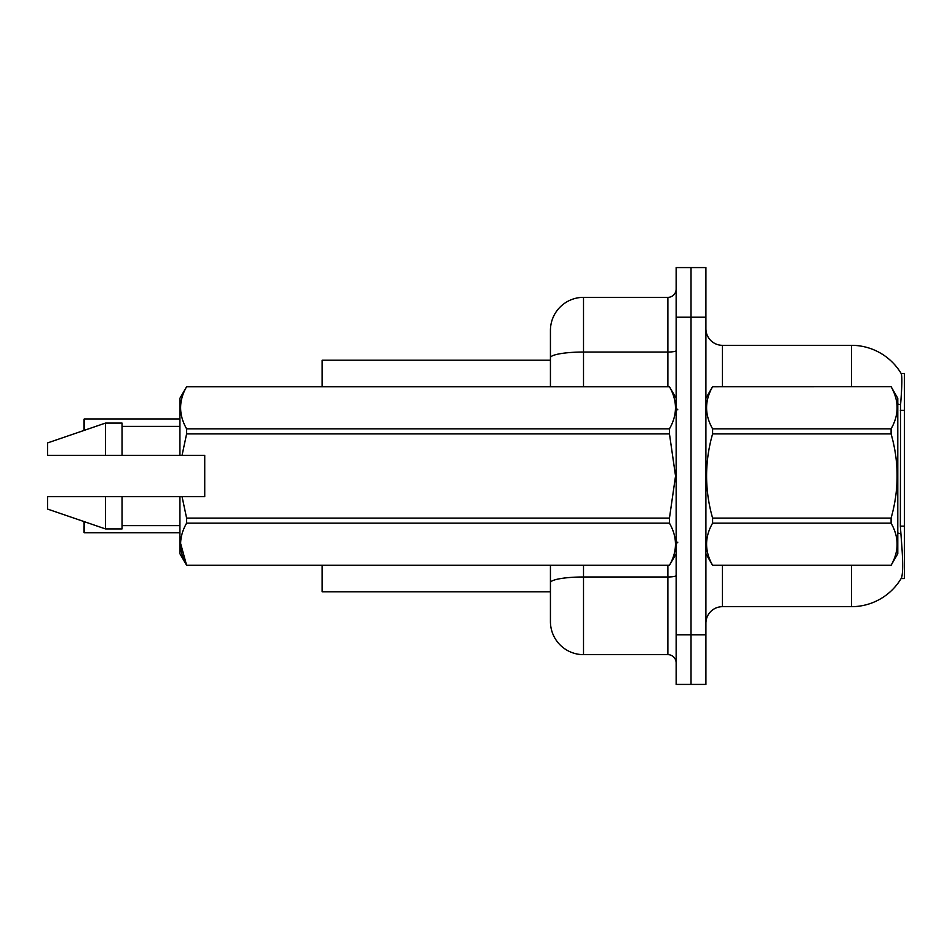 <?xml version="1.0" encoding="UTF-8"?>
<svg xmlns="http://www.w3.org/2000/svg" width="952" height="952" viewBox="0 0 952 952"><rect width="100%" height="100%" fill="white"/><g stroke="black" fill="none" stroke-linecap="round" stroke-linejoin="round"><path stroke-width="1.43" d="M901.116 578.554L901.413 578.054A57.893 57.893 0 0 1 851.469 606.674A57.893 57.893 0 0 0 901.116 578.554L904.4 578.554L904.4 373.446L901.246 373.66A57.893 57.893 0 0 0 851.469 345.326A57.893 57.893 0 0 1 901.116 373.446A57.893 57.893 0 0 0 851.469 345.326L722.449 345.326A16.541 16.541 0 0 1 705.908 328.785A16.541 16.541 0 0 0 722.449 345.326L722.449 386.679M322.169 591.787L550.434 591.787L322.169 591.787L322.169 565.321M550.434 357.785L550.434 330.439A33.082 33.082 0 0 1 583.516 297.357L583.516 352.038A33.082 5.748 180 0 0 550.434 357.785L550.434 386.679L550.434 348.634L550.434 360.213L322.169 360.213L322.169 386.679M705.908 623.215A16.541 16.541 0 0 1 722.449 606.674L851.469 606.674L851.469 565.321M901.413 578.054C903.079 573.747 903.079 561.228 901.413 540.51L900.354 526.135L900.58 404.731C902.02 386.75 902.234 376.385 901.246 373.66A57.893 57.893 0 0 0 851.469 345.326L851.469 386.679M691.021 634.794L691.021 684.417L705.908 684.417L705.908 634.794L691.021 634.794L691.021 684.417L676.146 684.417L676.146 634.794L691.021 634.794L691.021 317.206L691.021 634.794M676.146 634.794L676.146 267.583L691.021 267.583L691.021 317.206L691.021 267.583L705.908 267.583L705.908 634.794M583.516 565.321L583.516 654.643A33.082 33.082 0 0 1 550.434 621.561L550.434 565.321M583.516 654.643L667.876 654.643L667.876 565.321M583.516 297.357L667.876 297.357A8.271 8.271 0 0 0 676.146 289.087M676.146 662.913A8.271 8.271 0 0 0 667.876 654.643M83.99 425.556L84.323 418.94L179.928 418.94L84.323 418.94L84.323 430.328M705.908 398.257L712.596 386.679L891.096 386.679L897.784 398.257L897.784 553.743L891.096 565.274C899.104 551.291 899.104 537.261 891.096 523.172L712.596 523.172C704.587 537.142 704.587 551.184 712.596 565.274L891.096 565.321M891.096 386.679L712.596 386.726C704.587 400.709 704.587 414.739 712.596 428.828L712.596 433.898C704.587 461.898 704.587 489.959 712.596 518.102L712.596 523.172M712.596 428.828L891.096 428.828C899.104 414.858 899.104 400.816 891.096 386.726M891.096 428.828L891.096 433.898L712.596 433.898M712.596 518.102L891.096 518.102C899.104 489.959 899.104 461.898 891.096 433.898M891.096 518.102L891.096 523.172M705.908 553.743L712.596 565.321M712.596 565.274L891.096 565.274M186.604 565.274L180.535 543.175L186.604 565.321L669.458 565.274C677.467 551.291 677.467 537.261 669.458 523.172L186.604 523.172C178.607 537.142 178.607 551.184 186.604 565.274L669.458 565.274M182.058 455.33L204.739 455.33L204.739 496.67L182.058 496.67L186.604 518.102L669.458 518.102L675.539 476L669.458 433.898L186.604 433.898L182.058 455.33L179.928 455.33L179.928 398.257L186.604 386.726C178.607 400.709 178.607 414.739 186.604 428.828L669.458 428.828C677.467 414.858 677.467 400.816 669.458 386.726L186.604 386.726M669.458 518.102L669.458 523.172M182.058 496.67L179.928 496.67L179.928 553.743L186.604 565.321M186.604 518.102L186.604 523.172M179.928 496.67L122.034 496.67L122.034 528.931L105.493 528.931L105.493 496.67L47.6 496.67L47.6 509.082L105.493 528.931M122.034 496.67L105.493 496.67M47.6 496.67L69.472 496.67M676.146 398.257L669.458 386.726M669.458 428.828L669.458 433.898M186.604 428.828L186.604 433.898M105.493 423.069L105.493 455.33L47.6 455.33L47.6 442.918L105.493 423.069L122.034 423.069L122.034 455.33L179.928 455.33M105.493 455.33L122.034 455.33M84.323 521.672L84.323 532.727L83.99 521.553M84.323 532.727L179.928 532.727M83.99 532.394L83.99 526.111M83.99 430.447L83.99 419.273M904.4 410.348L900.354 410.348M904.4 526.135L900.354 526.135M722.449 565.321L722.449 606.674M900.58 404.731A57.893 10.055 180 0 0 897.784 404.029M900.759 533.798A57.893 10.055 180 0 0 897.784 533.037M705.908 317.206L676.146 317.206M676.146 575.555A8.271 1.44 0 0 1 667.876 576.983L583.516 576.983A33.082 5.748 180 0 0 550.434 582.731M583.516 386.679L583.516 352.038L667.876 352.038L667.876 297.357M667.876 386.679L667.876 352.038A8.271 1.44 0 0 0 676.146 350.598M677.8 409.836L676.146 408.182M676.146 553.743L669.458 565.321M122.034 525.623L179.928 525.623M186.604 386.679L669.458 386.679M122.034 426.377L179.928 426.377M677.8 542.164L676.146 543.818"/></g></svg>
